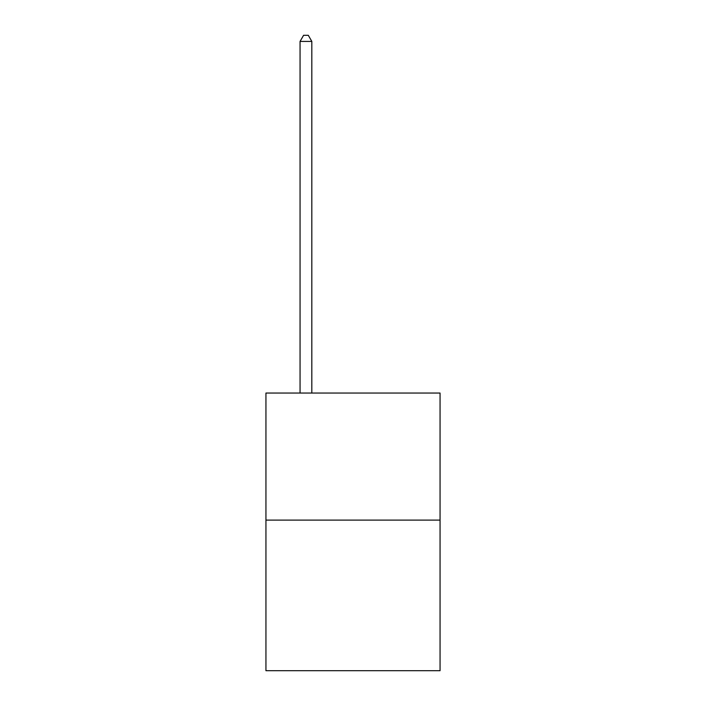<?xml version="1.0" encoding="UTF-8"?>
<svg xmlns="http://www.w3.org/2000/svg" width="706" height="706" viewBox="0 0 706 706"><rect width="100%" height="100%" fill="white"/><g stroke="black" fill="none" stroke-linecap="round" stroke-linejoin="round"><path stroke-width="1.06" d="M440.059 520.11L440.059 393.048L265.941 393.048L265.941 670.7L440.059 670.7L440.059 520.11L265.941 520.11M311.823 393.048L311.823 41.416L300.059 41.416L300.059 393.048M300.059 41.416L303.589 35.3L308.293 35.3L311.823 41.416"/></g></svg>
